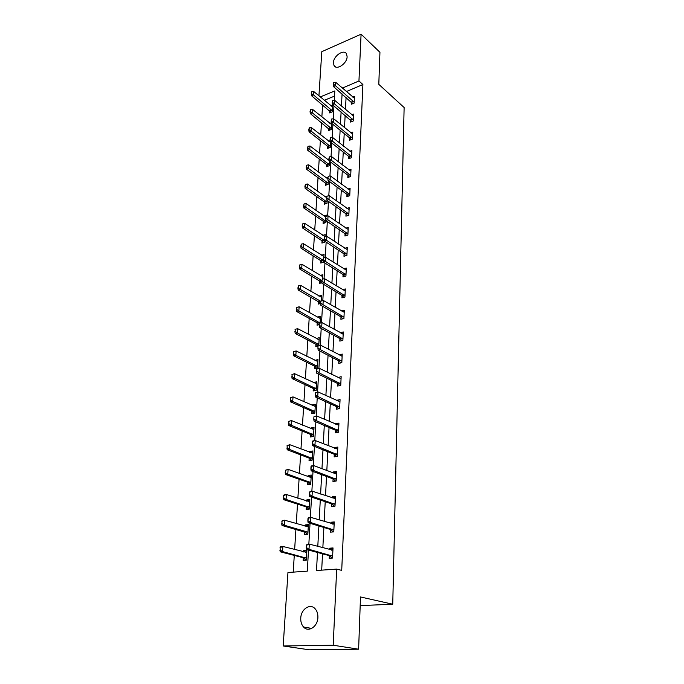 <?xml version="1.0" encoding="UTF-8"?>
<svg xmlns="http://www.w3.org/2000/svg" width="684" height="684" viewBox="0 0 684 684"><rect width="100%" height="100%" fill="white"/><g stroke="black" fill="none" stroke-linecap="round" stroke-linejoin="round"><path stroke-width="1.03" d="M347.121 56.721C347.087 63.586 336.519 70.64 334.023 65.536L333.433 62.654C333.501 55.831 344.018 48.761 346.549 53.916L347.121 56.721M317.898 617.524C317.718 626.638 308.416 632.726 303.559 627.006C301.541 624.749 300.609 621.782 300.763 618.131C301.003 609.042 310.288 602.989 315.179 608.837C317.111 611.051 318.017 613.95 317.898 617.524M318.932 95.845L321.805 51.676L361.084 34.2L379.945 52.3L378.799 84.346L404.124 107.525L392.744 604.22L360.494 596.961L358.621 649.201L309.262 649.8L283.185 645.987L287.955 572.499L307.296 571.149L308.501 550.047M322.617 104.866L321.856 116.921M321.497 122.59L320.728 134.945M320.368 140.622L319.573 153.284M319.214 158.979L318.393 171.958M318.034 177.669L317.196 190.964M316.837 196.684L315.982 210.313M315.623 216.05L314.743 230.029M314.383 235.766L313.477 250.096M313.118 255.859L312.195 270.548M311.827 276.319L310.887 291.384M310.519 297.164L309.544 312.622M309.185 318.402L308.185 334.262M307.826 340.051L306.8 356.33M306.432 362.127L305.38 378.825M305.021 384.63L303.944 401.764M303.576 407.578L302.465 425.166M302.106 430.98L300.969 449.046M300.601 454.86L299.43 473.405M299.07 479.227L297.873 498.277M297.506 504.099L296.275 523.662M295.907 529.484L294.642 549.577M294.274 555.399L293.222 572.132M360.177 605.614L392.744 604.22M334.519 96.119L324.284 100.3M303.286 557.725L303.132 560.358L306.338 560.111L306.919 550.141L303.722 550.415L303.628 551.954M304.808 532.058L304.654 534.666L307.834 534.358L308.398 524.594L305.235 524.919L305.149 526.287M306.295 506.912L306.141 509.494L309.296 509.127L309.843 499.568L306.714 499.944L306.637 501.141M307.757 482.28L307.603 484.828L310.724 484.409L311.271 475.038L308.159 475.474L308.099 476.509M309.185 458.135L309.04 460.657L312.126 460.187L312.665 451.004L309.578 451.483L309.527 452.363M310.587 434.468L310.442 436.956L313.503 436.443L314.024 427.44L310.972 427.97L310.929 428.697M311.964 411.264L311.818 413.726L314.854 413.17L315.367 404.338L312.34 404.919L312.306 405.501M313.306 388.512L313.169 390.949L316.179 390.35L316.675 381.689L313.648 382.749M314.631 366.197L314.486 368.608L317.47 367.958L317.966 359.468L314.973 360.442M318.761 345.694L319.231 337.674L316.273 338.554M318.026 346.172L315.786 346.694L315.931 344.308M296.574 307.475L296.779 309.467L296.574 307.475L299.122 306.791L298.84 310.964L320.078 323.079L320.471 316.282L317.538 317.085M319.283 324.635L317.06 325.191L317.205 322.831M321.36 300.909L321.685 295.291L318.855 296.052M320.565 303.491L318.308 304.089L318.453 301.755M322.617 279.123L322.874 274.694L320.206 275.455M321.959 282.697L319.539 283.373L319.676 281.064M323.857 257.757L324.054 254.474L321.514 255.226M323.583 262.211L320.745 263.041L320.882 260.758M322.061 240.811L321.925 243.077L324.763 242.213L324.814 241.238M325.071 236.801L325.199 234.612L322.788 235.364M323.216 221.231L323.087 223.471L325.9 222.574L326.012 220.658M326.268 216.23L326.328 215.118L324.028 215.862M324.353 202.002L324.225 204.217L327.012 203.285L327.183 200.463M327.431 196.052L325.242 196.71M325.473 183.107L325.345 185.304L328.115 184.347L328.329 180.644M327.867 177.387L326.43 177.891M326.576 164.553L326.448 166.725L329.192 165.733L329.457 161.185M328.944 158.902L327.585 159.398M327.653 146.308L327.525 148.462L330.252 147.445L330.56 142.084M330.15 140.69L328.722 141.229M328.713 128.387L328.594 130.524L331.295 129.481L331.646 123.325M331.33 122.787L329.825 123.377M329.756 110.765L329.637 112.886L332.313 111.817L332.706 105.097L330.911 105.823M317.479 552.458L316.504 570.507L336.673 569.105L341.718 570.379L362.896 84.517L346.378 91.562M346.078 97.402L345.454 109.457M345.155 115.305L344.514 127.66M344.214 133.534L343.556 146.205M343.257 152.079L342.581 165.075M342.282 170.966L341.59 184.295M341.29 190.195L340.581 203.866M340.281 209.783L339.555 223.805M339.247 229.73L338.503 244.12M338.204 250.053L337.443 264.828M337.135 270.761L336.348 285.921M336.041 291.863L335.237 307.424M334.938 313.383L334.108 329.355M333.801 335.314L332.954 351.713M332.646 357.672L331.783 374.516M331.475 380.484L330.577 397.78M330.269 403.757L329.355 421.524M329.047 427.491L328.106 445.746M327.798 451.722L326.832 470.481M326.524 476.449L325.524 495.729M325.216 501.697L324.199 521.507M323.891 527.475L322.839 547.85M322.532 553.809L321.685 570.148M329.346 555.639L329.209 558.332L332.544 558.076L333.022 547.927L329.705 548.209L329.628 549.722M330.62 529.51L330.492 532.169L333.783 531.853L334.254 521.918L330.971 522.251L330.911 523.585M331.868 503.92L331.74 506.553L335.006 506.177L335.468 496.447L332.21 496.841L332.159 497.986M333.091 478.86L332.963 481.459L336.203 481.032L336.648 471.498L333.424 471.943L333.382 472.926M334.288 454.304L334.16 456.878L337.366 456.399L337.81 447.054L334.621 447.558L334.579 448.371M335.459 430.245L335.34 432.792L338.512 432.262L338.948 423.105L335.784 423.652L335.75 424.311M336.613 406.664L336.494 409.186L339.64 408.604L340.068 399.636L336.93 400.234L336.904 400.73M337.742 383.553L337.622 386.041L340.743 385.417L341.154 376.627L338.033 377.619M338.845 360.896L338.725 363.358L341.82 362.691L342.231 354.064L339.136 354.962M339.931 338.666L339.811 341.111L342.881 340.393L343.282 331.937L340.222 332.749M341 316.872L340.88 319.283L343.915 318.53L344.308 310.237L341.342 310.989M342.043 295.488L341.923 297.882L344.933 297.087L345.317 288.947L342.53 289.7M343.069 274.506L342.949 276.875L345.933 276.045L346.309 268.06L343.667 268.803M344.069 253.918L343.958 256.261L346.916 255.397L347.284 247.557L344.779 248.301M345.061 233.706L344.941 236.023L347.874 235.125L348.242 227.43L345.856 228.174M346.027 213.87L345.916 216.161L348.823 215.229L349.182 207.679L346.908 208.415M346.976 194.393L346.865 196.659L349.746 195.701L350.097 188.28L347.934 189.015M347.908 175.258L347.805 177.507L350.661 176.515L351.003 169.23L348.925 169.965M348.831 156.474L348.72 158.697L351.55 157.679L351.892 150.523L349.9 151.25M349.729 138.014L349.618 140.22L352.431 139.168L352.764 132.14L350.858 132.858M350.618 119.88L350.507 122.06L353.295 120.983L353.628 114.074L351.781 114.792M351.482 102.061L351.379 104.225L354.141 103.122L354.466 96.333L352.696 97.043M358.621 649.201L333.202 645.226L283.185 645.987M361.084 34.2L358.946 80.977L342.385 88.099M362.896 84.517L358.946 80.977M336.673 569.105L333.202 645.226M342.077 93.956L341.427 106.054M341.111 111.928L340.444 124.326M340.128 130.216L339.444 142.93M339.127 148.83L338.426 161.877M338.11 167.785L337.392 181.166M337.075 187.091L336.34 200.822M336.024 206.756L335.263 220.838M334.946 226.78L334.168 241.238M333.852 247.189L333.057 262.023M332.74 267.991L331.92 283.21M331.603 289.187L330.765 304.816M330.44 310.793L329.577 326.841M329.261 332.826L328.371 349.302M328.055 355.295L327.149 372.216M326.824 378.209L325.892 395.6M325.567 401.594L324.609 419.454M324.293 425.457L323.301 443.805M322.985 449.807L321.967 468.66M321.651 474.67L320.608 494.045M320.283 500.047L319.214 519.977M318.898 525.97L317.795 546.456M334.271 100.394L334.818 90.929L320.249 96.94M308.843 544.165L310.032 523.303M310.374 517.437L311.536 497.131M311.87 491.274L313.007 471.507M313.34 465.676L314.443 446.413M314.777 440.599L315.854 421.84M316.179 416.052L317.231 397.772M317.564 392L318.582 374.182M318.906 368.437L319.907 351.072M320.232 345.352L321.206 328.414M321.531 322.72L322.48 306.21M322.805 300.532L323.729 284.433M324.054 278.764L324.951 263.075M325.276 257.415L326.148 242.119M326.473 236.476L327.328 221.565M327.653 215.93L328.482 201.395M328.807 195.769L329.62 181.593M329.944 175.985L330.731 162.159M331.056 156.568L331.826 143.076M332.15 137.501L332.903 124.343M333.219 118.777L333.954 105.943M346.395 91.263L342.402 87.8M332.963 549.107L329.705 548.209M306.851 551.244L303.722 550.415M308.322 525.842L305.235 524.919M334.194 523.251L330.971 522.251M309.767 500.953L306.714 499.944M335.399 497.935L332.21 496.841M311.177 476.56L308.159 475.474M336.571 473.123L333.424 471.943M312.562 452.646L309.578 451.483M337.725 448.824L334.621 447.558M313.922 429.201L310.972 427.97M338.862 425.003L335.784 423.652M315.256 406.219L312.34 404.919M339.965 401.653L336.93 400.234M316.564 383.681L313.674 382.305M341 378.731L338.05 377.269M317.744 361.52L314.991 360.126M341.803 356.142L339.153 354.748M318.753 339.683L316.282 338.375M342.59 333.972L340.23 332.663M320.351 318.299L317.547 317.025M332.937 549.774L332.433 549.868M331.295 550.175L332.433 549.808M306.432 545.165L306.287 547.773L306.885 544.336L309.305 544.122L332.911 550.175M332.629 556.135L309.006 549.329L306.577 549.534L306.287 547.773M332.073 558.11L329.278 555.613L306.577 549.534M306.842 545.131L309.305 544.122L309.006 549.329L306.688 547.739M280.047 547.508L280.26 550.03L280.047 547.508L280.56 546.687L282.894 546.473L282.543 551.586L306.449 558.187M280.26 550.03L282.543 551.586L280.209 551.791L303.2 557.699L306.03 560.136M306.791 552.364L282.894 546.473L280.44 547.474M306.475 551.988L305.209 552.373M279.876 550.064L280.209 551.791M334.168 523.876L332.8 524.166M307.997 518.386L307.851 520.943L308.433 517.643L310.827 517.386L334.151 524.149M333.877 529.98L310.536 522.482L308.133 522.73L307.851 520.943M333.305 531.904L330.552 529.484L308.133 522.73M308.398 518.344L310.827 517.386L310.536 522.482L308.245 520.9M335.365 498.508L334.878 498.593M334.262 498.713L334.878 498.568M309.527 492.181L309.382 494.677L309.955 491.522L312.323 491.223L335.365 498.653M335.092 504.364L312.041 496.208L309.664 496.499L309.382 494.677M334.467 506.237L331.808 503.894L309.664 496.499M309.92 492.129L312.323 491.223L312.041 496.208L309.775 494.626M307.501 534.392L305.021 532.195L307.304 531.964L307.937 532.494M281.859 521.217L282.073 523.679L281.859 521.217L282.364 520.481L284.664 520.225L284.33 525.235L282.022 525.474L305.021 532.195M282.073 523.679L284.33 525.235L307.304 531.964M308.27 526.791L284.664 520.225L282.244 521.174M307.954 526.552L306.945 526.817M281.688 523.722L282.022 525.474M283.629 495.481L283.843 497.884L283.629 495.481L284.125 494.814L286.408 494.523L286.074 499.431L309.399 507.323M283.843 497.884L286.074 499.431L283.792 499.713L306.21 506.878L308.903 509.178M309.724 501.74L286.408 494.523L284.014 495.43M309.399 501.637L308.646 501.799M283.458 497.926L283.792 499.713M311.015 466.531L310.878 468.976L311.434 465.949L313.785 465.607L335.733 473.781M336.28 479.279L313.511 470.489L311.152 470.823L310.878 468.976M335.587 481.109L333.031 478.834L311.152 470.823M311.408 466.471L313.785 465.607L313.511 470.489L311.271 468.916M312.477 441.419L312.34 443.805L312.887 440.915L315.221 440.53L337.708 449.226M337.451 454.706L314.948 445.31L312.614 445.686L312.34 443.805M336.673 456.502L334.228 454.279L312.614 445.686M312.87 441.351L315.221 440.53L314.948 445.31L312.733 443.745M313.913 416.821L313.776 419.164L313.913 416.821L316.624 415.966L338.845 425.251M338.589 430.629L316.359 420.651L314.041 421.062L313.776 419.164M337.734 432.391L335.399 430.219L314.041 421.062M314.298 416.753L316.624 415.966L316.359 420.651L314.161 419.095M310.348 477.287L288.109 469.361L287.784 474.157L310.827 482.665M285.579 472.618L285.741 470.216L285.202 472.67L287.784 474.157L285.519 474.482L307.672 482.246L310.254 484.477M285.365 470.267L288.109 469.361L285.741 470.216M285.202 472.67L285.519 474.482M287.066 445.583L287.28 447.875L287.066 445.583L289.785 444.703L289.46 449.405L312.229 458.502M287.28 447.875L289.46 449.405L287.212 449.773L309.1 458.1L311.571 460.272M312.537 453.133L289.785 444.703L287.442 445.523M286.904 447.934L287.212 449.773M288.733 421.395L288.939 423.635L288.733 421.395L291.418 420.557L291.102 425.157L313.597 434.819M288.939 423.635L291.102 425.157L288.879 425.559L310.502 434.434L312.853 436.554M313.905 429.552L291.418 420.557L289.101 421.327M288.571 423.704L288.879 425.559M290.358 397.695L290.572 399.883L290.358 397.695L293.017 396.891L292.718 401.405L314.948 411.588M290.572 399.883L292.718 401.405L290.503 401.833L311.878 411.229L314.118 413.307M315.247 406.433L293.017 396.891L290.726 397.618M290.204 399.952L290.503 401.833M291.957 374.464L292.171 376.602L291.957 374.464L294.59 373.695L294.291 378.115L316.264 388.82M292.171 376.602L294.291 378.115L292.102 378.585L313.229 388.469L315.367 390.513M316.555 383.758L294.59 373.695L292.325 374.387M291.812 376.679L292.102 378.585M293.53 351.696L293.735 353.782L293.53 351.696L296.129 350.952L295.839 355.295L317.556 366.487M293.735 353.782L295.839 355.295L293.667 355.791L314.554 366.154L316.598 368.154M317.846 361.52L296.129 350.952L293.889 351.61M293.376 353.867L293.667 355.791M295.06 329.372L295.274 331.407L295.06 329.372L297.643 328.662L297.352 332.911L318.829 344.574M295.274 331.407L297.352 332.911L295.197 333.441L315.846 344.257L317.812 346.224M319.112 339.7L297.643 328.662L295.42 329.278M294.915 331.501L295.197 333.441M296.779 309.467L298.84 310.964L296.702 311.528L317.119 322.78L319 324.703M319.744 318.248L299.122 306.791L296.924 307.381M296.428 309.561L296.702 311.528M321.565 297.292L300.575 285.348L300.293 289.443L298.181 290.025L318.368 301.704L320.18 303.593M298.258 287.947L298.404 285.903L297.908 288.049L320.642 301.285M300.575 285.348L298.404 285.903M297.908 288.049L298.181 290.025M322.762 276.678L301.995 264.306L301.729 268.325L299.626 268.932L319.599 281.013L321.343 282.877M299.712 266.837L299.849 264.828L299.361 266.94L321.848 280.568M301.995 264.306L299.849 264.828M299.361 266.94L299.626 268.932M323.934 256.432L303.397 243.666L303.132 247.599L301.054 248.241L320.805 260.698L322.48 262.536M301.131 246.129L301.268 244.154L300.789 246.231L323.087 260.288M303.397 243.666L301.268 244.154M300.789 246.231L301.054 248.241M325.088 236.561L304.765 223.403L304.508 227.268L324.447 240.554M302.525 225.797L302.661 223.865L302.183 225.908L304.508 227.268L302.448 227.934L321.984 240.759L323.6 242.563M304.765 223.403L302.661 223.865M302.183 225.908L302.448 227.934M325.558 216.888L306.116 203.516L305.859 207.312L325.969 221.402M303.901 205.85L304.029 203.952L303.559 205.961L305.859 207.312L303.816 207.996L323.139 221.18L324.712 222.95M306.116 203.516L304.029 203.952M303.559 205.961L303.816 207.996M326.678 197.702L307.432 183.987L307.184 187.715L327.08 202.156M305.244 186.262L305.372 184.398L304.91 186.381L307.184 187.715L305.158 188.425L324.284 201.942L325.798 203.695M307.432 183.987L305.372 184.398M304.91 186.381L305.158 188.425M327.867 178.892L308.732 164.818L308.484 168.478L328.175 183.252M306.569 167.024L306.688 165.195L306.227 167.153L308.484 168.478L306.475 169.213L325.404 183.055L326.867 184.774M308.732 164.818L306.688 165.195M306.227 167.153L306.475 169.213M329.098 160.424L310.006 145.991L309.767 149.582L329.252 164.673M307.86 148.137L307.988 146.342L307.526 148.266L309.767 149.582L307.774 150.335L326.499 164.493L327.927 166.195M310.006 145.991L307.988 146.342M307.526 148.266L307.774 150.335M330.543 142.366L311.263 127.498L311.023 131.029L330.312 146.427M309.134 129.592L309.253 127.822L308.809 129.721L311.023 131.029L309.04 131.798L327.585 146.248L328.961 147.932M311.263 127.498L309.253 127.822M308.809 129.721L309.04 131.798M331.578 124.497L312.494 109.329L312.255 112.8L331.347 128.489M310.391 111.372L310.51 109.637L310.057 111.501L312.255 112.8L310.297 113.595L329.987 129.986M312.494 109.329L310.51 109.637M310.057 111.501L310.297 113.595M315.315 392.727L315.187 395.027L315.315 392.727L318 391.915L339.965 401.764M339.717 407.031L317.735 396.498L315.444 396.951L315.187 395.027M338.777 408.767L336.554 406.638L315.444 396.951M315.7 392.65L318 391.915L317.735 396.498L315.563 394.95M316.692 369.129L316.564 371.378L316.692 369.129L319.342 368.343L341.059 378.731M340.812 383.895L319.086 372.84L316.82 373.319L316.564 371.378M339.803 385.605L337.682 383.519L316.82 373.319M317.068 369.044L319.342 368.343L319.086 372.84L316.94 371.292M318.043 346.001L317.915 348.199L318.043 346.001L320.659 345.249L342.128 356.15M341.889 361.212L320.411 349.652L318.163 350.165L317.915 348.199M340.82 362.905L338.794 360.861L318.163 350.165M318.411 345.907L320.659 345.249L320.411 349.652L318.282 348.113M319.36 323.327L319.231 325.49L319.36 323.327L321.959 322.609L343.18 334.006M342.949 338.973L321.711 326.926L319.479 327.474L319.231 325.49M341.82 340.641L339.88 338.631L319.479 327.474M319.727 323.233L321.959 322.609L321.711 326.926L319.608 325.396M343.984 317.162L322.985 304.654L323.224 300.413L320.659 301.105L320.531 303.226L321.027 301.011L323.224 300.413L344.214 312.289M320.899 303.123L322.985 304.654L320.77 305.226L320.531 303.226M342.812 318.804L340.94 316.837L320.77 305.226M322.292 279.209L321.805 281.389L322.292 279.209L324.464 278.653L345.223 290.982M345.001 295.762L324.233 282.808L322.044 283.415L321.805 281.389M343.778 297.386L341.983 295.454L322.044 283.415M324.464 278.653L324.233 282.808L322.164 281.286M323.532 257.834L323.053 259.98L323.532 257.834L325.687 257.312L346.215 270.077M345.993 274.763L325.456 261.391L323.284 262.023L323.053 259.98M344.736 276.379L343.009 274.472L323.284 262.023M325.687 257.312L325.456 261.391L323.412 259.877M324.746 236.869L324.276 238.981L324.746 236.869L326.884 236.382L347.19 249.557M346.976 254.157L326.653 240.375L324.507 241.033L324.276 238.981M345.685 255.756L344.018 253.884L324.507 241.033M326.884 236.382L326.653 240.375L324.635 238.87M325.943 216.306L325.473 218.376L325.943 216.306L328.055 215.845L348.147 229.414M347.934 233.928L327.833 219.761L325.704 220.445L325.473 218.376M346.608 235.518L345.001 233.672L325.704 220.445M328.055 215.845L327.833 219.761L325.832 218.264M327.114 196.12L326.653 198.163L327.114 196.12L329.209 195.692L349.088 209.646M348.874 214.075L328.987 199.54L326.875 200.25L326.653 198.163M347.523 215.648L345.976 213.827L326.875 200.25M329.209 195.692L328.987 199.54L327.003 198.044M328.269 176.31L327.807 178.327L328.269 176.31L330.338 175.908L350.011 190.229M349.798 194.581L330.124 179.687L328.029 180.422L327.807 178.327M348.43 196.137L346.925 194.35L328.029 180.422M330.338 175.908L330.124 179.687L328.158 178.199M329.397 156.867L328.944 158.85L329.397 156.867L331.449 156.499L350.918 171.162M350.712 175.437L331.236 160.201L329.158 160.962L328.944 158.85M349.31 176.985L347.857 175.215L329.158 160.962M331.449 156.499L331.236 160.201L329.286 158.722M330.509 137.783L330.056 139.733L330.509 137.783L332.535 137.433L351.807 152.438M351.602 156.636L332.33 141.075L330.269 141.853L330.056 139.733M350.191 158.166L348.772 156.422L330.269 141.853M332.535 137.433L332.33 141.075L330.398 139.604M331.595 119.042L331.15 120.957L331.595 119.042L333.604 118.717L352.679 134.038M352.482 138.168L333.399 122.291L331.355 123.086L331.15 120.957M351.046 139.69L349.678 137.971L331.355 123.086M333.604 118.717L333.399 122.291L331.492 120.829M332.663 100.633L332.227 102.523L332.663 100.633L334.656 100.334L353.534 115.964M353.346 120.016L334.45 103.848L332.424 104.661L332.227 102.523M351.892 121.53L332.424 104.661M334.656 100.334L334.45 103.848L332.561 102.386M333.715 82.55L333.279 84.414L333.715 82.55L335.682 82.277L354.38 98.197M354.192 102.181L335.485 85.731L333.476 86.56L333.279 84.414M352.722 103.686L333.476 86.56M335.682 82.277L335.485 85.731L333.612 84.277M332.604 106.935L313.7 91.485L313.469 94.888L332.373 110.859M311.613 93.469L311.733 91.759L311.288 93.597L313.469 94.888L311.519 95.7L330.996 112.338M313.7 91.485L311.733 91.759M311.288 93.597L311.519 95.7M331.672 555.425L329.278 555.613M331.971 555.588L329.577 555.776M303.499 557.853L305.808 557.674M303.2 557.699L305.509 557.511M332.928 529.254L330.552 529.484M333.228 529.416L330.851 529.655M334.151 503.621L331.808 503.894M334.45 503.792L332.099 504.074M304.722 532.024L307.005 531.801M306.509 507.049L308.775 506.793M306.21 506.878L308.475 506.622M335.357 478.518L333.031 478.834M335.647 478.697L333.322 479.014M336.537 453.928L334.228 454.279M336.819 454.116L334.51 454.467M337.691 429.826L335.399 430.219M337.973 430.022L335.69 430.407M307.962 482.425L310.211 482.117M307.672 482.246L309.912 481.938M309.39 458.28L311.613 457.947M309.1 458.1L311.323 457.758M310.793 434.622L312.998 434.246M310.502 434.434L312.708 434.058M312.161 411.417L314.349 411.016M311.878 411.229L314.067 410.819M313.511 388.674L315.675 388.23M313.229 388.469L315.392 388.033M314.828 366.359L316.974 365.889M314.554 366.154L316.701 365.683M316.119 344.471L318.248 343.975M315.846 344.257L317.974 343.761M317.393 322.993L319.505 322.472M317.119 322.78L319.231 322.249M318.641 301.918L320.642 301.387M318.368 301.704L320.463 301.148M319.864 281.235L321.848 280.679M319.599 281.013L321.668 280.431M321.061 260.929L323.087 260.33M320.805 260.698L322.857 260.1M322.241 240.99L324.284 240.366M321.984 240.759L324.019 240.135M323.395 221.411L325.422 220.761M323.139 221.18L325.165 220.522M324.532 202.182L326.542 201.506M324.284 201.942L326.294 201.267M325.652 183.295L327.645 182.602M325.404 183.055L327.397 182.354M326.747 164.733L328.73 164.023M326.499 164.493L328.474 163.775M327.833 146.496L329.791 145.769M327.585 146.248L329.543 145.512M328.893 128.575L330.834 127.822M328.645 128.327L330.594 127.575M338.819 406.219L336.554 406.638M339.102 406.416L336.836 406.835M339.931 383.066L337.682 383.519M340.204 383.271L337.964 383.724M341.017 360.374L338.794 360.861M341.29 360.588L339.067 361.067M342.077 338.118L339.88 338.631M342.351 338.332L340.145 338.854M343.129 316.29L340.94 316.837M343.394 316.512L341.205 317.06M344.155 294.881L341.983 295.454M344.411 295.103L342.248 295.676M345.155 273.874L343.009 274.472M345.42 274.104L343.274 274.703M346.147 253.251L344.018 253.884M346.403 253.49L344.274 254.115M347.113 233.022L345.001 233.672M347.369 233.261L345.258 233.911M348.062 213.151L345.976 213.827M348.318 213.399L346.224 214.066M348.994 193.649L346.925 194.35M349.25 193.897L347.173 194.589M349.917 174.497L347.857 175.215M350.165 174.745L348.105 175.463M350.815 155.687L348.772 156.422M351.063 155.943L349.02 156.679M351.704 137.21L349.678 137.971M351.944 137.467L349.917 138.219M352.568 119.059L350.567 119.828M352.807 119.315L350.807 120.093M353.423 101.215L351.431 102.01M353.662 101.48L351.67 102.275M329.927 110.962L331.86 110.192M329.688 110.705L331.62 109.936M334.023 65.536L335.596 66.929M303.559 627.006L311.707 628.416"/></g></svg>
